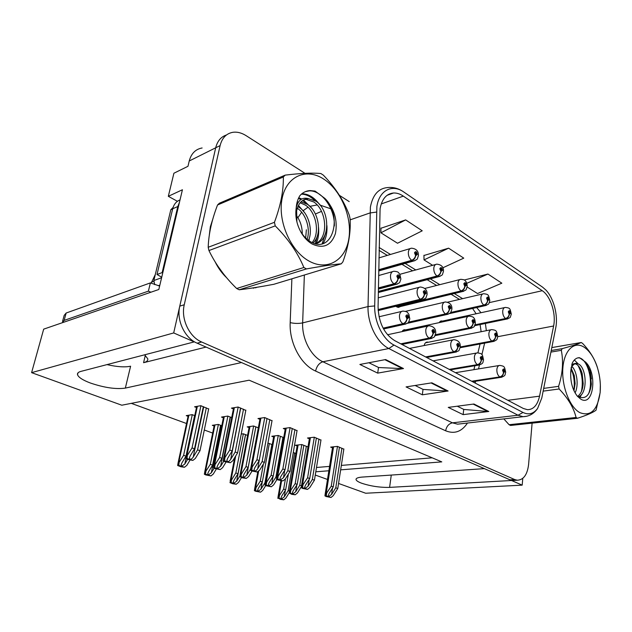 <?xml version="1.0" encoding="UTF-8"?>
<svg xmlns="http://www.w3.org/2000/svg" width="632" height="632" viewBox="0 0 632 632"><rect width="100%" height="100%" fill="white"/><g stroke="black" fill="none" stroke-linecap="round" stroke-linejoin="round"><path stroke-width="0.95" d="M206.079 347.087L143.575 362.697C146.663 361.899 148.062 360.596 147.777 358.786L144.617 354.813M202.121 147.975C195.541 149.168 191.243 153.505 189.229 160.994L215.702 147.785C217.384 141.047 220.971 136.788 226.453 134.987C220.971 136.788 217.384 141.047 215.702 147.785L173.689 332.938L194.214 341.904L80.888 371.403C78.297 372.106 77.175 373.204 77.515 374.689C78.479 377.359 82.776 380.14 90.423 383.032C104.351 387.732 115.996 389.423 125.334 388.103L241.503 362.555L484.373 468.628L362.183 477.081C357.965 477.413 355.919 478.234 356.037 479.538C356.298 480.691 358.162 481.916 361.615 483.211C370.668 486.198 379.998 487.588 389.604 487.383L511.533 480.494L522.182 485.147L522.775 478.361M406.028 323.971L383.632 328.964M395.845 306.259L398.46 307.413L400.372 306.56M420.991 320.282L422.468 319.958M106.982 364.609C116.991 366.892 124.867 367.421 130.603 366.212L125.334 388.103M177.41 201.3L168.325 196.315L182.427 189.75L158.822 289.488L43.679 329.146L31.6 372.651L173.689 332.938M168.325 196.315L173.903 173.231L187.973 166.295L189.229 160.994M338.555 483.448L365.675 493.237L522.182 485.147M340.656 469.845L441.768 461.881L249.15 380.203L121.81 405.215L31.6 372.651M315.795 471.796L328.861 470.769M327.487 479.459L315.265 475.043M405.57 329.904L404.559 329.73L401.841 331.658M428.275 342.244L427.287 342.062C425.692 342.173 424.657 343.326 424.167 345.538M442.44 321.096L441.492 320.922L439.106 322.644M151.119 283.239L155.298 274.517M131.298 403.35L186.527 423.519M204.302 430.013L212.668 433.07M316.498 467.483L329.556 466.392M341.335 465.413L432.193 457.821M221.777 425.739L218.293 424.428L212.305 425.32L214.114 425.992M247.578 435.393L243.288 433.789L241.234 434.066M272.242 444.636L267.952 443.024M295.855 453.476L293.272 452.512M194.767 415.619L192.168 414.647L186.243 415.635L188.067 416.314M231.691 417.578L227.797 416.077L221.492 417.065L223.38 417.784M258.322 427.825L253.566 425.992L247.199 426.884L249.063 427.595M283.728 437.605L278.198 435.472L271.784 436.278L273.632 436.981M308.005 446.942L301.772 444.549L295.326 445.26L297.143 445.955M208.655 409.023L200.818 405.697L194.585 406.787L196.489 407.514M272.021 420.762L264.674 417.554L257.967 418.55L259.91 419.316M297.048 430.668L290.041 427.611L283.286 428.504L285.206 429.254M320.961 440.125L314.278 437.21L307.484 438.016L309.372 438.758M343.832 449.178L337.449 446.397L330.631 447.108L332.487 447.843M245.801 410.389L238.098 407.024L231.438 408.13L233.413 408.904M212.668 219.525L210.353 226.714L209.303 235.151M215.196 261.98C218.214 268.102 222.014 273.348 226.604 277.717M250.051 288.35L258.78 286.975M255.565 287.86L256.797 287.307M380.093 208.702C381.941 198.962 386.421 193.724 393.531 192.997C396.785 192.863 400.056 193.905 403.335 196.125L542.248 290.712C550.583 296.06 556.271 313.867 553.608 326.001L539.554 396.161C537.524 405.065 533.503 409.576 527.491 409.694L523.343 408.477L394.645 340.601C384.201 333.917 378.671 322.699 378.07 306.954L380.093 208.702M376.877 206.601L374.697 305.935C374.207 321.988 383.039 339.637 394.013 345.064L522.988 412.459C528.692 415.161 533.558 413.842 537.579 408.493L541.766 398.089L555.71 328.016C558.317 315.708 553.782 298.154 545.843 289.985L542.556 287.133L403.927 192.104C392.322 183.715 379.176 190.216 376.877 206.601M305.011 173.334L246.101 135.651C241.693 132.87 237.34 131.748 233.042 132.278C226.406 133.407 222.093 137.847 220.11 145.581L215.702 147.785L179.772 306.141C176.249 320.234 184.757 338.16 197.129 343.176L509.969 479.807L514.495 480.383M405.657 219.904L380.914 232.797L397.528 243.241L422.223 230.806L405.657 219.904L380.946 228.255M442.842 267.802L463.762 258.14L448.617 248.171L423.946 255.486M349.204 201.6L339.487 195.383M220.11 145.581L184.26 304.743C180.744 318.907 189.276 336.951 201.671 342.007L514.653 479.538L517.308 480.217C523.557 479.909 527.317 474.711 528.581 464.615L532.105 423.14M403.5 368.551L377.699 373.125L359.869 364.459L385.646 359.561L403.5 368.551L402.6 368.606L384.888 359.703M488.789 411.487L463.138 414.632L448.254 407.395L473.953 404.014L488.789 411.487L487.88 411.503L473.202 404.117M448.104 391.003L422.334 394.803L406.068 386.903L431.869 382.826L448.104 391.003L447.195 391.042L431.103 382.945M467.151 287.007L477.539 293.54L501.832 283.183L487.936 274.043L464.236 280.016M422.334 394.803L423.021 389.367M415.113 385.473L423.14 389.423L447.195 391.042M463.138 414.632L463.722 409.386M457.268 406.21L463.841 409.441L487.88 411.503M377.699 373.125L378.521 367.476M368.898 362.744L378.639 367.532L402.6 368.606M448.617 248.171L424.025 259.894L423.946 255.257M432.644 265.314L424.025 259.894M380.914 232.797L380.954 228.026M487.936 274.043L466.819 283.31M243.51 409.165L235.191 452.006L230.704 459.338C229.566 460.997 228.492 461.763 227.465 461.629L226.904 460.301L227.67 458.287L232.165 450.932L229.74 450.063L223.27 460.143L223.215 460.878L224.629 461.621L230.285 462.743L232.773 460.744L237.6 452.86L245.856 410.097M383.229 328.387L403.255 323.924C405.302 323.221 406.566 321.577 407.032 319.002L408.714 317.738C408.098 314.562 407.119 314.017 405.784 316.095L406.905 318.931L406.66 316.593L407.142 316.04L407.838 317.248L407.166 317.754L407.032 319.002M406.905 318.931C406.281 321.419 404.938 323.015 402.868 323.71C400.356 321.799 399.234 318.97 399.495 315.226C399.969 312.603 401.154 311.221 403.058 311.094C408.462 311.631 407.332 312.872 408.888 314.309L409.805 318.931C407.901 323.513 409.678 322.115 404.701 324.279L403.255 323.924M383.095 328.127L402.868 323.71M238.177 407.055L229.74 450.063M240.555 407.996L232.165 450.932M235.191 452.006L237.6 452.86M224.889 458.002L224.494 460.744L230.285 462.743M224.494 460.744L223.215 460.878M206.324 407.814L197.571 449.858L193.21 457.062C192.104 458.698 191.038 459.448 190.003 459.314L189.418 457.923L190.137 456.02L194.506 448.799L192.041 447.946L185.855 457.671L185.792 458.571L187.27 459.306L192.863 460.412L195.328 458.453L200.012 450.703L208.71 408.73M378.394 288.239L394.305 284.005C396.335 283.223 397.591 281.548 398.065 278.996L399.772 277.819C399.155 274.644 398.168 274.059 396.809 276.058L397.939 278.925L397.694 276.587L398.152 276.058L398.879 277.298L398.2 277.764L398.065 278.996M397.939 278.925C397.307 281.382 395.964 283.002 393.91 283.776C391.374 281.761 390.244 278.91 390.521 275.204C390.971 272.724 392.109 271.412 393.933 271.262C399.432 271.657 398.31 272.977 399.922 274.414L400.886 279.147C399.148 283.341 400.893 282.188 395.964 284.432L394.305 284.005M378.402 287.916L393.91 283.776M200.921 405.736L192.041 447.946M203.33 406.66L194.506 448.799M197.571 449.858L200.012 450.703M187.325 455.743L186.985 458.437L192.863 460.412M186.985 458.437L185.792 458.571M187.593 459.417L184.789 464.046L181.7 466.211L181.139 464.86L181.819 463.066L185.998 456.138L183.62 455.332L177.718 464.599L177.655 465.507L180.878 466.779L184.465 467.253L186.835 465.365L189.971 460.183M378.71 270.054L412.024 260.542C414.039 259.736 415.279 258.093 415.73 255.628L417.349 254.53C416.749 251.433 415.801 250.841 414.513 252.745L415.603 255.549L415.366 253.282L415.785 252.784L416.496 253.993L415.848 254.435L415.73 255.628M415.603 255.549C415.003 257.927 413.683 259.515 411.653 260.313C409.228 258.298 408.138 255.502 408.383 251.923C408.786 249.593 409.836 248.344 411.519 248.194C416.409 248.692 418.7 251.252 418.384 255.857C416.812 259.768 418.471 258.764 413.723 261L412.024 260.542M378.718 269.722L411.653 260.313M192.27 414.687L183.62 455.332M194.601 415.556L185.998 456.138M179.101 462.806L178.793 465.389L184.465 467.253M178.793 465.389L177.655 465.507M150.914 292.213L148.394 291.147L150.376 282.899L66.147 313.022L64.172 315.4L62.56 321.356M150.376 282.899L159.635 286.043M148.394 291.147L64.156 320.392L62.197 322.77M162.756 272.866L162.148 272.613L177.805 206.506L179.425 202.43M180.025 199.91C176.304 201.355 173.863 204.31 172.702 208.781L157.013 274.493L162.148 272.613M161.729 277.211L157.013 274.493M269.825 419.601L262.122 461.589L257.706 468.739C256.592 470.358 255.541 471.101 254.562 470.982L254.04 469.75L254.815 467.727L259.238 460.562L256.924 459.741L250.485 469.663L250.438 470.255L251.749 470.959L257.248 472.041L259.665 470.089L264.413 462.403L272.068 420.485M401.138 344.021L429.412 338.286C431.451 337.63 432.699 336.042 433.133 333.53L434.713 332.266C434.113 329.177 433.189 328.656 431.94 330.71L433.015 333.459L432.77 331.176L433.228 330.631L433.884 331.8L433.133 333.53M433.015 333.459C432.43 335.892 431.103 337.441 429.041 338.088C426.663 336.264 425.589 333.522 425.81 329.857C426.252 327.25 427.39 325.883 429.215 325.764C433.868 326.452 436.033 328.98 435.701 333.348C433.821 337.97 435.551 336.516 430.708 338.618L429.412 338.286M400.775 343.832L429.041 338.088M264.745 417.586L256.924 459.741M267.004 418.479L259.238 460.562M262.122 461.589L264.413 462.403M252.152 467.475L251.726 470.137L257.248 472.041M251.726 470.137L250.438 470.255M294.947 429.555L287.805 470.729L283.46 477.697L280.411 479.901L279.929 478.756L280.703 476.741L285.056 469.75L282.844 468.96L276.445 478.74L277.63 479.862L282.97 480.913L285.324 479.001L290.001 471.504L297.087 430.4M425.96 357.12L454.187 351.898C456.225 351.281 457.45 349.749 457.86 347.292L459.346 346.028C458.761 343.018 457.884 342.528 456.715 344.558L457.75 347.221L457.505 345.001L457.939 344.456L458.556 345.586L457.86 347.292M457.75 347.221C457.197 349.607 455.893 351.1 453.847 351.708C451.588 349.962 450.553 347.3 450.742 343.721C451.153 341.13 452.236 339.779 453.997 339.668C458.54 340.324 460.625 342.781 460.254 347.023C458.366 351.7 460.136 350.12 455.364 352.198L454.187 351.898M425.613 356.93L453.847 351.708M290.096 427.627L282.844 468.96M292.253 428.488L285.056 469.75M287.805 470.729L290.001 471.504M278.151 476.504L277.709 479.096L282.97 480.913M277.709 479.096L276.405 479.198M318.947 439.066L312.334 479.451L308.053 486.261L305.098 488.418L304.64 487.359L305.422 485.337L309.704 478.519L307.594 477.768L301.227 487.406L302.333 488.362L307.539 489.389L309.822 487.509L314.428 480.202L321.001 439.88M449.549 369.554L477.705 364.814C479.735 364.237 480.944 362.752 481.323 360.343L482.722 359.095C482.153 356.164 481.323 355.697 480.225 357.696L481.221 360.287L480.976 358.115L481.394 357.578L481.979 358.676L481.323 360.343M481.221 360.287C480.699 362.618 479.419 364.064 477.373 364.632C475.224 362.966 474.237 360.374 474.395 356.875C474.774 354.307 475.817 352.964 477.508 352.861C482.564 353.746 482.232 353.841 483.551 359.995C482.508 361.978 484.341 363.258 478.764 365.091L477.705 364.814M449.218 369.38L477.373 364.632M314.309 437.226L307.594 477.768M316.379 438.047L309.704 478.519M312.334 479.451L314.428 480.202M302.973 485.131L302.507 487.651L307.539 489.389M302.507 487.651L301.195 487.738M341.912 448.167L335.774 487.793L331.563 494.437L328.687 496.554L328.261 495.575L329.043 493.56L333.262 486.901L331.247 486.182L324.919 495.678L325.954 496.499L331.026 497.487L333.246 495.646L337.78 488.504L343.871 448.941M471.986 381.396L500.046 377.091C502.069 376.546 503.254 375.108 503.617 372.754L504.936 371.505C504.383 368.646 503.593 368.203 502.558 370.178L503.514 372.69L503.277 370.573L503.672 370.044L504.225 371.103L503.617 372.754M503.514 372.69C503.025 374.974 501.769 376.388 499.738 376.917C497.692 375.313 496.736 372.801 496.871 369.372C497.226 366.821 498.214 365.493 499.841 365.399C504.802 366.323 504.36 366.339 505.695 372.335C504.66 374.262 506.58 375.503 501.01 377.336L500.046 377.091M471.677 381.23L499.738 376.917M337.472 446.405L331.247 486.182M339.447 447.187L333.262 486.901M335.774 487.793L337.78 488.504M326.697 493.371L326.215 495.828L331.026 497.487M326.215 495.828L324.895 495.899M223.728 461.249L220.615 466.353L217.495 468.557L216.958 467.261L217.677 465.357L221.982 458.311L219.628 457.497L213.466 467.08L213.411 467.838L214.785 468.533L220.22 469.608L222.622 467.68L226.027 462.103M378.118 309.846L420.73 299.465C422.761 298.731 423.993 297.119 424.443 294.623L426.039 293.445C425.439 290.349 424.507 289.796 423.235 291.771L424.317 294.552L424.08 292.276L424.514 291.755L425.202 292.94L424.443 294.623M424.317 294.552C423.724 296.953 422.405 298.525 420.359 299.244C417.957 297.324 416.867 294.559 417.104 290.933C417.531 288.469 418.621 287.165 420.383 287.023C425.154 287.615 427.382 290.159 427.058 294.646C425.328 298.912 427.027 297.68 422.223 299.852L420.73 299.465M378.102 309.562L420.359 299.244M227.883 416.109L219.628 457.497M230.182 416.994L221.982 458.311M214.991 465.105L214.619 467.719L220.22 469.608M214.619 467.719L213.411 467.838M250.588 469.023L246.772 475.217L243.747 477.373L243.241 476.173L243.968 474.269L248.202 467.388L245.959 466.613L239.773 476.678L242.743 477.903L246.346 478.385L248.676 476.496L252.034 471.053M408.209 322.502L445.765 314.112C447.788 313.425 449.012 311.86 449.423 309.419L450.932 308.242C450.347 305.232 449.463 304.703 448.27 306.662L449.312 309.356L449.068 307.136L449.486 306.615L450.134 307.768L449.423 309.419M449.312 309.356C448.752 311.71 447.456 313.227 445.418 313.907C443.135 312.066 442.092 309.38 442.297 305.841C442.692 303.384 443.735 302.088 445.434 301.962C450.118 302.594 452.259 305.051 451.856 309.34C450.11 313.693 451.848 312.319 447.116 314.467L445.765 314.112M408.493 322.162L445.418 313.907M253.63 426.023L245.959 466.613M255.826 426.869L248.202 467.388M241.385 474.032L240.997 476.583L246.346 478.385M240.997 476.583L239.773 476.678M282.97 437.312L275.931 476.994L271.768 483.685L268.829 485.803L268.355 484.689L269.09 482.777L273.261 476.07L271.112 475.319L265.005 484.633L266.167 485.763L271.318 486.766L273.585 484.926L276.911 479.57M435.298 335.023L469.521 328.008C471.535 327.36 472.744 325.851 473.131 323.466L474.545 322.288C473.976 319.35 473.139 318.852 472.025 320.787L473.02 323.402L472.783 321.238L473.186 320.724L473.795 321.838L473.131 323.466M473.02 323.402C472.499 325.701 471.219 327.178 469.189 327.81C467.024 326.057 466.021 323.442 466.195 319.982C466.558 317.533 467.562 316.253 469.197 316.134C472.215 316.529 473.739 317.153 473.763 317.983C474.506 318.173 475.051 319.942 475.398 323.292C473.66 327.684 475.382 326.231 470.745 328.332L469.521 328.008M435.393 334.747L469.189 327.81M278.254 435.495L271.112 475.319M280.355 436.301L273.261 476.07M275.931 476.994L276.705 477.263M266.617 482.564L266.198 485.052L271.318 486.766M266.198 485.052L264.966 485.131M306.33 446.303L299.781 485.25L295.681 491.791L292.829 493.868L292.379 492.834L293.114 490.922L297.222 484.365L295.168 483.654L289.101 492.834L291.731 494.335L295.207 494.793L297.411 492.984L301.33 486.735M460.238 347.205L492.091 341.209C494.098 340.608 495.283 339.139 495.654 336.809L496.989 335.632C496.436 332.772 495.63 332.29 494.587 334.202L495.551 336.745L495.306 334.628L495.693 334.123L496.27 335.205L495.654 336.809M495.551 336.745C495.053 339.005 493.797 340.427 491.775 341.027C489.713 339.345 488.749 336.801 488.892 333.412C489.239 330.978 490.195 329.714 491.767 329.604C496.713 330.323 496.444 330.552 497.763 336.548C496.752 338.46 498.608 339.605 493.205 341.509L492.091 341.209M460.254 346.968L491.775 341.027M301.812 444.565L295.168 483.654M303.826 445.339L297.222 484.365M299.781 485.25L301.488 485.842M290.744 490.732L290.309 493.15L295.207 494.793M290.309 493.15L289.069 493.221M214.082 468.265L211.309 472.815L208.307 474.94L207.778 473.676L208.465 471.875L212.589 465.113L210.306 464.346L204.428 473.479L204.373 474.253L205.716 474.909L210.954 475.936L213.253 474.079L216.326 469.047M378.331 291.731L437.32 276.231C439.335 275.473 440.551 273.885 440.97 271.468L442.495 270.37C441.91 267.36 441.018 266.791 439.809 268.679L440.852 271.397L440.615 269.185L441.018 268.687L441.689 269.864L440.97 271.468M440.852 271.397C440.291 273.727 438.995 275.26 436.965 276.01C434.666 274.091 433.615 271.373 433.829 267.865C434.208 265.543 435.211 264.31 436.838 264.16C441.618 264.697 443.814 267.17 443.443 271.578C441.839 275.623 443.482 274.47 438.853 276.65L437.32 276.231M378.339 291.431L436.965 276.01M218.38 424.467L210.306 464.346M220.608 425.297L212.589 465.113M205.866 471.646L205.526 474.15L210.954 475.936M205.526 474.15L204.373 474.253M239.82 476.078L236.668 481.197L233.753 483.283L233.255 482.105L233.951 480.296L238.011 473.7L235.831 472.957L229.93 482.619L232.821 483.772L236.281 484.238L238.525 482.421L241.55 477.508M396.533 306.804L461.321 291.115C463.327 290.404 464.52 288.863 464.923 286.501L466.353 285.395C465.784 282.465 464.939 281.927 463.801 283.792L464.812 286.43L464.567 284.274L464.954 283.784L465.594 284.913L464.923 286.501M464.812 286.43C464.275 288.713 463.003 290.207 460.989 290.91C458.793 289.061 457.789 286.43 457.971 283.002C458.326 280.679 459.29 279.455 460.862 279.32C463.698 279.589 465.097 280.031 465.081 280.648C466.361 281.611 467.08 283.563 467.222 286.501C465.61 290.594 467.301 289.33 462.711 291.494L461.321 291.115M396.248 306.607L460.989 290.91M243.36 433.821L235.831 472.957M245.493 434.618L238.011 473.7M231.454 480.091L231.091 482.532L236.281 484.238M231.091 482.532L229.93 482.619M271.878 444.493L264.942 482.793L260.953 489.223L258.117 491.269L257.651 490.179L258.346 488.362L262.343 481.908L260.258 481.205L254.435 490.092L254.388 490.63L255.565 491.222L260.534 492.186L262.715 490.408L265.709 485.589M450.339 312.808L484.12 305.256C486.111 304.585 487.296 303.091 487.667 300.785L489.026 299.679C488.465 296.811 487.659 296.305 486.601 298.146L487.564 300.714L487.327 298.612L487.699 298.122L488.299 299.22L487.667 300.785M487.564 300.714C487.067 302.949 485.811 304.395 483.804 305.058C481.718 303.289 480.747 300.729 480.905 297.372C481.236 295.057 482.161 293.841 483.678 293.722C488.67 294.362 488.418 294.473 489.816 300.69C488.188 304.885 489.879 303.486 485.384 305.604L484.12 305.256M450.608 312.485L483.804 305.058M263.394 464.054L260.258 481.205M269.327 443.546L262.343 481.908M255.944 488.173L255.557 490.558L260.534 492.186M255.557 490.558L254.388 490.63M294.623 453.01L288.153 490.622L284.218 496.918L281.453 498.924L281.019 497.905L281.714 496.088L285.664 489.784L283.657 489.105L277.859 497.874L280.426 499.359L283.768 499.801L285.901 498.063L289.085 492.968M474.956 325.085L505.813 318.702C507.796 318.078 508.958 316.632 509.313 314.365L510.585 313.259C510.048 310.462 509.274 309.98 508.278 311.805L509.21 314.302L508.973 312.24L509.329 311.758L509.898 312.824L509.313 314.365M509.21 314.302C508.736 316.49 507.504 317.896 505.505 318.52C503.522 316.822 502.59 314.333 502.717 311.039C503.025 308.74 503.909 307.531 505.379 307.421C510.237 308.06 509.945 308.203 511.32 314.191C509.692 318.425 511.383 316.94 506.959 319.026L505.813 318.702M475.059 324.816L505.505 318.52M285.451 478.795L283.657 489.105M288.374 474.111L285.664 489.784M288.153 490.622L289.409 491.048M279.407 495.915L279.004 498.245L283.768 499.801M279.004 498.245L277.827 498.3M210.116 230.269L211.499 223.933M223.562 274.004L217.985 266.333M255.028 287.592L253.266 288.208M173.073 207.462L170.806 209.777L153.86 280.521L154.682 284.629M309.024 261.063C327.337 271.349 345.483 260.281 348.817 238.888C352.411 217.629 341.122 190.272 323.734 179.093C306.433 167.606 286.415 176.02 282.085 198.645C277.488 221.105 290.657 251.117 309.024 261.063M208.197 247.27L274.43 222.314C280.648 205.677 283.618 190.564 283.334 176.984L285.174 175.127L219.375 203.22L217.534 204.989C211.752 219.968 208.639 234.061 208.197 247.27L208.947 250.548C215.583 264.334 224.818 276.99 236.668 288.508L303.873 267.502L306.449 268.924L239.196 289.78C248.305 288.753 259.839 286.928 273.782 284.305L341.264 263.805C333.412 264.437 321.807 266.143 306.449 268.924M341.264 263.805L342.9 261.838C348.572 246.148 350.958 231.739 350.073 218.601L349.33 215.315C344.013 200.905 335.339 187.507 323.323 175.119L320.882 173.539C312.579 172.71 300.674 173.239 285.174 175.127M236.668 288.508L239.196 289.78M308.503 240.413C313.211 230.206 308.448 213.276 299.41 207.533L297.885 206.585M313.14 243.02C322.66 234.164 318.631 211.523 307.602 204.397L301.022 201.829M298.549 201.94L297.079 202.327M312.105 242.57C320.361 233.161 316.071 211.965 305.54 205.187L300.153 202.793M298.122 202.603L296.993 202.667M315.487 243.77C330.978 240.365 329.738 210.022 315.953 201.197L308.1 198.559C302.104 199.27 298.28 203.362 296.629 210.843L296.89 221.769M315.392 243.747C329.146 238.153 326.697 210.298 313.851 202.003L306.172 199.372L303.96 199.688M302.301 234.038C302.23 226.73 300.208 220.481 296.226 215.291M307.136 239.338C310.723 229.045 305.872 213.727 297.388 208.307M312.09 243.999C323.379 249.087 331.16 245.619 335.418 233.603C337.899 220.418 334.368 208.678 324.824 198.377L315.084 191.085L310.075 190.564C306.125 190.809 302.744 192.491 299.931 195.612C297.814 198.962 296.574 203.006 296.211 207.754C294.986 216.294 296.7 224.668 301.361 232.892C304.34 237.853 307.918 241.55 312.09 243.999M301.361 232.892L300.816 231.754C303.368 235.997 306.481 239.259 310.162 241.527C332.456 255.407 343.31 215.891 324.824 198.377M296.211 207.754L296.297 207.383C298.217 200.099 302.151 197.16 308.1 198.559M274.43 222.314L275.244 225.877L208.947 250.548M283.334 176.984L217.534 204.989M303.873 267.502C297.806 252.871 288.263 238.991 275.244 225.877M308.953 240.737L309.372 237.98M298.865 207.162L297.996 206.332M315.305 243.723L317.43 235.673M306.639 203.765L302.617 200.494M300.935 199.507L298.438 198.393M322.107 243.826L325.63 233.303M314.578 200.312C310.225 196.228 305.817 194.19 301.353 194.182M334.368 225.972C334.905 208.062 321.467 190.208 309.317 190.864L305.359 191.646M297.072 216.452L296.226 215.117M304.348 212.384L298.43 205.432M297.206 204.436L296.692 204.049M316.403 243.217C318.323 238.651 319.042 233.413 318.567 227.504M311.837 208.402L303.439 199.973M301.772 199.009L298.738 197.753M323.118 243.541C326.057 238.517 327.329 232.552 326.918 225.632M319.531 204.476C314.191 197.334 308.345 193.771 301.97 193.779L301.82 193.787M579.789 412.609C590.786 416.828 597.572 410.089 600.147 392.409C600.842 384.335 599.981 376.222 597.548 368.069C594.412 358.154 589.956 351.21 584.197 347.237C574.377 340.688 564.155 350.025 562.867 367.966C561.421 385.812 569.59 407.119 579.789 412.609M576.787 417.894L577.506 418.266L510.561 425.454L509.1 424.72L576.068 417.476L576.787 417.894M600.353 384.754L600.147 392.63L596.039 410.176C593.219 412.435 587.041 415.137 577.506 418.266M551.23 350.515L562.203 348.643C571.826 346.012 578.162 343.974 581.219 342.512L582.601 343.413C589.846 351.013 594.759 358.984 597.351 367.334L597.548 368.069M578.525 396.817C587.768 393.507 586.686 369.183 579.102 364.324L576.566 363.282L575.088 363.511L572.031 366.031L571.107 367.658M577.782 396.327C581.045 393.649 582.846 389.352 583.178 383.434L582.151 373.496C580.958 369.357 579.26 366.41 577.056 364.64L575.017 363.669M574.235 363.598L571.747 364.632M575.065 392.875C579.062 385.204 576.818 370.81 571.826 366.339M573.99 390.781L575.12 383.521L574.283 375.542L571.194 368.314M580.697 399.084C593.527 407.3 597.714 373.394 585.595 362.104L579.489 357.696C576.471 357.673 574.038 359.529 572.173 363.274L570.72 373.141C570.475 382.431 572.687 390.11 577.348 396.177L580.697 399.084M578.422 396.754C585.556 399.614 589.869 395.403 591.37 384.13L589.996 370.937L585.595 362.104M570.72 373.141L570.72 372.896C570.807 369.017 571.47 366.284 572.703 364.68L576.566 363.282M503.823 418.898L509.1 424.72M581.219 342.512L551.815 347.584M543.694 388.396L558.569 386.35L559.146 388.98L543.149 391.137M562.203 348.643L561.311 350.326L550.922 352.079M558.569 386.35C562.662 373.725 563.57 361.717 561.311 350.326M576.068 417.476C573.722 407.782 568.081 398.279 559.146 388.98M573.817 390.402C574.923 382.763 574.006 375.574 571.091 368.819M581.432 391.492C583.249 382.028 582.127 373.378 578.051 365.541M588.487 393.957C594.112 380.97 587.041 357.704 578.517 357.854L577.885 357.862M580.01 397.528L581.456 394.55M577.956 363.645L574.338 360.019M591.386 378.845L590.375 372.335M143.575 362.697L145.305 355.366M391.271 475.067L389.604 487.383M151.364 282.212L153.742 281.358M403.335 196.125L381.238 203.946M522.988 412.459L518.035 415.224L388.83 348.524C376.988 342.749 367.461 323.797 368.022 306.56L370.392 207.091C372.73 195.035 378.315 188.541 387.155 187.609C392.851 186.938 398.168 188.249 403.09 191.536L403.927 192.104M306.362 229.795L305.675 238.003M376.411 212.091L369.878 212.984L350.136 219.865M374.697 305.935L368.022 306.56L302.649 322.897C301.867 338.997 311.118 356.535 322.881 361.765L388.83 348.524L394.013 345.064M526.922 416.235L523.106 416.693L518.035 415.224L452.449 422.832L457.608 424.167L461.352 423.74M542.556 287.133L403.09 191.536M467.475 423.045C461.716 431.719 454.448 434.303 445.647 430.787L315.589 371.055C300.824 364.688 289.132 342.765 290.183 322.628L291.881 278.807M297.885 217.7L301.622 212.249M303.036 210.78L307.982 207.217M309.933 206.332L317.138 204.95M320.068 205.116L330.212 208.6M184.26 304.743L179.772 306.141M201.671 342.007L197.129 343.176M514.653 479.538L509.969 479.807M321.49 211.372L315.4 214.003M304.355 275.015L302.649 322.897C298.691 323.679 294.536 323.592 290.183 322.628M315.589 371.055C316.766 366.07 319.2 362.981 322.881 361.765L452.449 422.832C448.783 423.693 446.516 426.339 445.647 430.787M539.554 396.161L507.859 400.309M553.608 326.001L497.755 336.69M475.177 383.071L475.612 381.222M478.527 368.906L479.451 365.004M481.892 354.678L484.626 343.121M486.348 330.678L485.392 323.473M481.015 312.714L476.686 307.547M542.248 290.712L489.318 302.625M462.632 298.66L454.274 293.532M439.793 284.669L430.353 278.878M415.777 269.951L405.152 263.441M390.497 254.459L379.105 247.475M240.713 408.059L230.704 459.338M234.377 407.64L224.407 458.058M203.725 406.811L193.21 457.062M397.378 284.037L378.378 289.101M197.358 406.305L186.882 455.791M185.927 458.69L184.789 464.046M415.034 260.613L378.694 270.962M188.889 415.192L178.682 462.853M172.702 208.781L177.805 206.506M64.156 320.392L66.147 313.022M259.207 460.617L257.706 468.739M431.869 338.365L401.92 344.44M260.905 418.115L251.67 467.522M284.771 470.208L283.46 477.697M456.383 352L426.663 357.483M286.225 428.117L277.661 476.544M309.198 479.325L308.053 486.261M479.672 364.933L450.174 369.886M310.423 437.668L302.483 485.163M332.574 487.991L331.563 494.437M501.808 377.209L472.554 381.696M333.562 446.8L326.207 493.402M230.388 417.073L220.615 466.353M423.472 299.536L378.165 310.557M224.273 416.63L214.532 465.144M255.865 426.877L246.772 475.217M448.214 314.207L407.229 323.347M249.988 426.497L240.934 474.071M273.079 476.362L271.768 483.685M471.717 328.127L435.021 335.632M274.58 435.922L266.151 482.603M296.835 484.989L295.681 491.791M494.066 341.343L460.143 347.719M298.122 444.952L290.278 490.756M220.86 425.391L211.309 472.815M440.014 276.334L378.323 292.505M214.959 424.925L205.432 471.677M245.587 434.65L236.668 481.197M463.746 291.241L397.457 307.255M235.697 455.972L231.02 480.123M262.256 482.058L260.953 489.223M486.3 305.398L449.36 313.638M258.693 470.872L255.51 488.204M285.372 490.25L284.218 496.918M507.78 318.852L474.664 325.685M281.58 480.992L278.965 495.938M158.292 285.711L159.849 285.174M153.86 280.521L161.602 277.74M170.806 209.777L172.662 208.947M77.997 372.856L77.515 374.689M440.599 321.119L441.492 320.922M426.355 342.252L427.287 342.062M403.516 329.959L404.559 329.73M356.124 478.953L356.037 479.538M393.531 192.997L387.092 195.32M537.579 408.493C533.945 413.755 529.118 416.488 523.106 416.693L461.415 423.732M542.762 287.276L541.679 286.533M517.308 480.217L512.623 480.486M473.921 369.657L474.853 365.746M477.934 352.838L480.059 343.974M459.48 299.394L451.114 294.299M436.633 285.467L427.185 279.707M412.617 270.82L401.992 264.342M387.329 255.399L379.058 250.351M481.142 331.713L480.091 324.572M476.133 313.772L472.578 308.463M379.026 316.766L401.762 311.402M233.635 407.759L223.467 459.164M227.014 459.756L226.904 460.301M378.615 275.544L392.543 271.649M196.718 406.416L186.061 456.715M189.537 457.347L189.418 457.923M378.923 257.903L410.215 248.573M188.289 415.295L177.908 463.714M181.25 464.323L181.139 464.86M387.535 334.747L428.077 326.009M260.115 418.234L250.659 468.739M254.135 469.26L254.04 469.75M409.481 348.422L452.986 339.866M285.387 428.227L276.595 477.871M280.008 478.321L279.929 478.756M433.046 360.856L476.615 353.019M309.538 437.771L301.361 486.585M304.703 486.964L304.64 487.359M455.49 372.69L499.051 365.533M332.637 446.903L325.038 494.919M378.228 297.83L419.15 287.339M223.586 416.741L213.648 466.171M217.06 466.748L216.958 467.261M405.491 311.363L444.343 302.215M249.253 426.6L239.986 475.201M243.328 475.714L243.241 476.173M402.663 330.528L468.233 316.34M273.798 436.025L265.156 483.828M268.426 484.27L268.355 484.689M425.51 342.797L490.914 329.77M297.301 445.047L289.227 492.075M399.866 274.32L435.685 264.476M214.311 425.02L204.602 472.641M207.881 473.194L207.778 473.676M424.83 288.461L459.835 279.581M234.709 457.584L230.135 481.173M233.342 481.671L233.255 482.105M447.661 302.167L482.761 293.935M257.848 471.559L254.57 489.342M257.722 489.784L257.651 490.179M439.801 321.664L504.565 307.594M280.845 480.849L277.985 497.163M306.172 199.372L308.282 198.551M296.629 210.843L296.297 207.383M310.075 190.564L309.317 190.864M572.031 366.031L572.703 364.68M579.489 357.696L578.517 357.854"/></g></svg>
